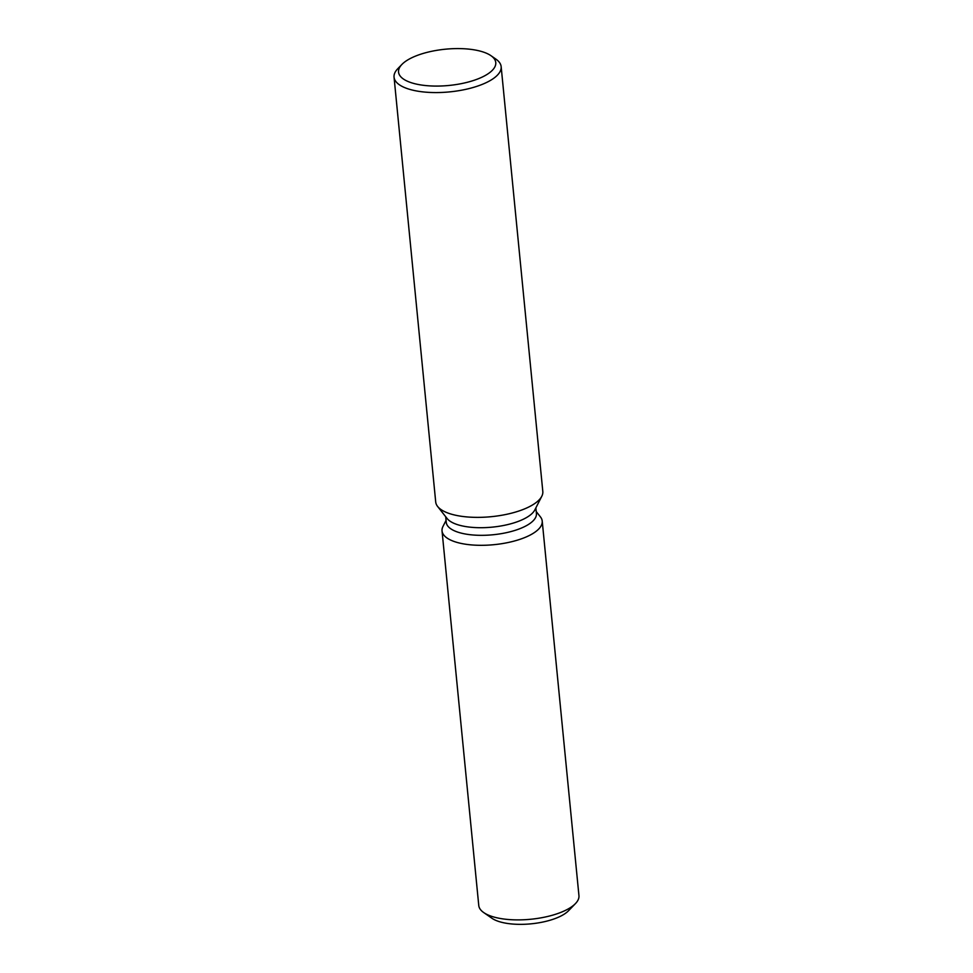 <?xml version="1.0" encoding="UTF-8"?>
<svg xmlns="http://www.w3.org/2000/svg" width="973" height="973" viewBox="0 0 973 973"><rect width="100%" height="100%" fill="white"/><g stroke="black" fill="none" stroke-linecap="round" stroke-linejoin="round"><path stroke-width="1.46" d="M570.944 907.262A42.058 15.69 174.4 0 1 542.143 922.185A42.058 15.69 174.4 0 1 499.526 921.711A42.058 15.69 174.4 0 1 488.872 915.313M535.868 507.882L536.427 513.525A45.305 16.894 174.4 0 1 509.037 532.061A45.305 16.894 174.4 0 1 458.94 532.486A45.305 16.894 174.4 0 1 446.254 522.367L445.707 516.724M540.429 516.882A50.328 18.779 174.4 0 1 517.04 540.258A50.328 18.779 174.4 0 1 456.13 542.143A50.328 18.779 174.4 0 1 442.983 526.442A50.328 18.779 174.4 0 0 442.034 530.905A50.328 18.779 174.4 0 0 456.13 542.143A50.328 18.779 174.4 0 0 511.786 541.681A50.328 18.779 174.4 0 0 542.216 521.09A50.328 18.779 174.4 0 0 540.429 516.882L536.232 511.543L540.429 516.882M490.951 55.68L495.853 59.085A53.807 20.068 174.4 0 1 501.156 66.675L542.812 491.462A53.807 20.068 174.4 0 1 541.803 496.242L534.822 509.937A45.305 16.894 174.4 0 1 503.321 525.529A45.305 16.894 174.4 0 1 458.186 524.861A45.305 16.894 174.4 0 1 447.118 518.536L437.619 506.459A53.807 20.068 174.4 0 1 435.709 501.971L394.053 77.171A53.807 20.068 174.4 0 1 397.787 68.694L401.934 64.413A48.845 18.219 174.4 0 1 482.085 51.654A48.845 18.219 174.4 0 1 490.951 55.68A48.845 18.219 174.4 0 1 475.019 79.981A48.845 18.219 174.4 0 1 412.224 83.009A48.845 18.219 174.4 0 1 401.934 64.413M541.803 496.242A53.807 20.068 174.4 0 1 504.379 514.778A53.807 20.068 174.4 0 1 450.767 513.987A53.807 20.068 174.4 0 1 437.619 506.459M501.156 66.675A53.807 20.068 174.4 0 1 468.621 88.689A53.807 20.068 174.4 0 1 409.122 89.188A53.807 20.068 174.4 0 1 394.053 77.171M542.216 521.09L578.947 895.659A50.328 18.779 174.4 0 1 575.457 903.589L568.548 910.728A42.058 15.69 174.4 0 1 499.526 921.711A42.058 15.69 174.4 0 1 491.9 918.244L483.727 912.577A50.328 18.779 174.4 0 1 478.765 905.486L442.034 530.905M575.457 903.589A50.328 18.779 174.4 0 1 492.849 916.724A50.328 18.779 174.4 0 1 483.727 912.577M446.06 520.385L442.983 526.442L446.06 520.385"/></g></svg>
